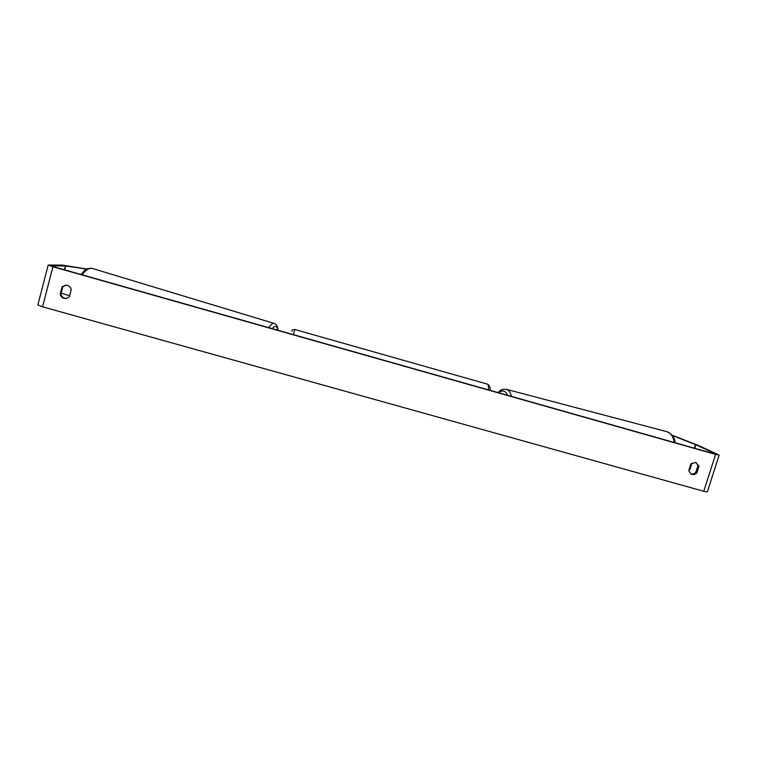<?xml version="1.0" encoding="UTF-8"?>
<svg xmlns="http://www.w3.org/2000/svg" width="757" height="757" viewBox="0 0 757 757"><rect width="100%" height="100%" fill="white"/><g stroke="black" fill="none" stroke-linecap="round" stroke-linejoin="round"><path stroke-width="1.14" d="M66.531 298.457C63.597 298.39 61.724 296.962 60.901 294.17L62.812 286.837L62.046 286.894L65.528 285.19L67.392 285.38C69.464 286.051 70.751 287.423 71.272 289.496L69.351 296.839L66.152 298.523C63.049 298.637 61.033 297.208 60.125 294.255L62.046 286.894M62.812 286.837L65.906 285.171M695.806 462.432L690.904 463.899L688.728 470.693L691.009 474.052C693.138 475.036 695.087 474.677 696.856 472.974L699.033 466.189L695.806 462.432M690.498 473.721C692.466 474.355 694.226 473.91 695.759 472.387L697.926 465.612L696.062 462.518M672.178 435.426L695.834 444.728L715.99 454.105L714.447 453.878L53.728 266.767L51.457 265.896L65.424 265.944L86.837 269.132M671.932 435.105L698.389 445.457L718.677 454.862L715.592 454.408L52.933 266.767L48.382 265.026L62.519 265.12L86.97 269.066M719.141 455.175L707.341 491.88L703.745 491.284L42.553 306.812L37.85 304.957L48.174 265.082M695.759 472.387L696.856 472.974M697.926 465.612L699.033 466.189M60.901 294.17L60.125 294.255M691.983 463L689.873 469.624L689.135 469.435M61.166 293.158L69.625 295.769M82.153 274.819C85.768 269.823 89.194 267.713 92.439 268.48L92.515 268.498M274.299 323.466L274.261 323.457C272.766 323.088 270.93 324.488 268.735 327.658M272.123 328.614C275.188 325.236 277.053 325.765 277.705 330.194M42.553 306.812L52.933 266.767M703.745 491.284L715.592 454.408M64.695 269.87L65.708 265.972M64.421 269.795L65.424 265.944M694.699 448.286L695.834 444.728M694.33 448.182L695.475 444.577M674.307 442.514C673.285 436.534 670.797 432.909 666.822 431.66L506.48 389.353C508.855 390.063 510.502 392.41 511.41 396.375M675.102 442.731C674.818 437.783 672.055 434.092 666.822 431.66L666.718 431.632M507.587 395.296C505.553 390.574 502.553 389.723 498.57 392.741M488.483 389.883C488.644 386.685 488.322 384.793 487.517 384.206L488.17 384.518C489.807 386.061 490.46 388.01 490.129 390.357M291.786 331.188L291.823 331.074C291.795 330.137 292.789 329.607 294.795 329.484L293.328 334.622M277.961 330.27C277.828 326.627 276.589 324.356 274.261 323.457L92.439 268.48C84.576 267.959 84.765 270.949 80.961 274.479M506.48 389.353C499.828 389.013 500.718 390.792 497.917 392.561M294.795 329.484L487.29 384.102"/></g></svg>
